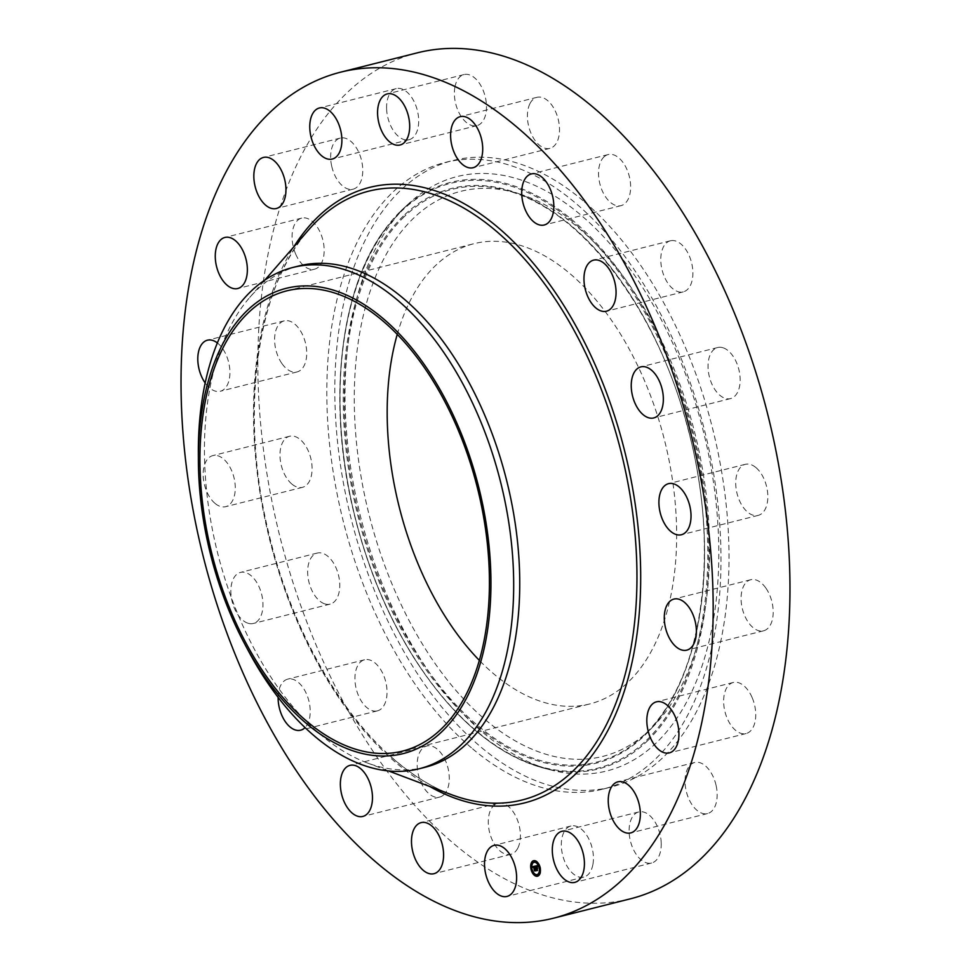 <?xml version="1.0" encoding="UTF-8"?>
<svg xmlns="http://www.w3.org/2000/svg" width="971" height="971" viewBox="0 0 971 971"><rect width="100%" height="100%" fill="white"/><g stroke="black" fill="none" stroke-linecap="round" stroke-linejoin="round"><path stroke-width="0.73" stroke-dasharray="4.86 3.64" d="M592.856 864.748A26.338 15.184 75.9 0 1 583.814 877.068A26.338 15.184 75.9 0 1 566.858 865.865A26.338 15.184 75.9 0 1 561.893 838.325A26.338 15.184 75.9 0 1 570.948 826.005A26.338 15.184 75.9 0 1 587.892 837.208A26.338 15.184 75.9 0 1 592.856 864.748M630.458 898.806A436.197 251.44 75.9 0 1 453.056 843.022A436.197 251.44 75.9 0 1 258.492 392.357A436.197 251.44 75.9 0 1 417.348 52.835M471.421 747.816A323.112 186.25 75.9 0 1 327.3 413.998A323.112 186.25 75.9 0 1 444.973 162.497A323.112 186.25 75.9 0 1 576.386 203.825A323.112 186.25 75.9 0 1 720.506 537.655A323.112 186.25 75.9 0 1 602.833 789.144A323.112 186.25 75.9 0 1 471.421 747.816M517.749 848.229A26.338 15.184 75.9 0 1 510.77 854.346A26.338 15.184 75.9 0 1 492.054 839.612A26.338 15.184 75.9 0 1 490.938 809.401A26.338 15.184 75.9 0 1 497.917 803.284A26.338 15.184 75.9 0 1 516.633 818.019A26.338 15.184 75.9 0 1 517.749 848.229M443.237 795.249A26.338 15.184 75.9 0 1 439.657 797.07A26.338 15.184 75.9 0 1 419.472 778.536A26.338 15.184 75.9 0 1 423.21 747.828A26.338 15.184 75.9 0 1 426.791 746.007A26.338 15.184 75.9 0 1 446.988 764.541A26.338 15.184 75.9 0 1 443.237 795.249M376.627 711.015A26.338 15.184 75.9 0 1 356.102 688.342A26.338 15.184 75.9 0 1 364.55 659.782A26.338 15.184 75.9 0 1 365.339 659.625A26.338 15.184 75.9 0 1 385.863 682.285A26.338 15.184 75.9 0 1 377.416 710.857A26.338 15.184 75.9 0 1 376.627 711.015M324.423 603.756A26.338 15.184 75.9 0 1 308.062 577.575A26.338 15.184 75.9 0 1 317.274 553.057A26.338 15.184 75.9 0 1 322.991 553.421A26.338 15.184 75.9 0 1 339.352 579.602A26.338 15.184 75.9 0 1 330.14 604.12A26.338 15.184 75.9 0 1 324.423 603.756M291.761 483.971A26.338 15.184 75.9 0 1 280.012 456.758A26.338 15.184 75.9 0 1 289.601 436.258A26.338 15.184 75.9 0 1 300.306 439.632A26.338 15.184 75.9 0 1 312.055 466.845A26.338 15.184 75.9 0 1 302.466 487.333A26.338 15.184 75.9 0 1 291.761 483.971M281.808 363.385A26.338 15.184 75.9 0 1 274.659 337.447A26.338 15.184 75.9 0 1 284.236 320.855A26.338 15.184 75.9 0 1 299.517 329.387A26.338 15.184 75.9 0 1 306.666 355.325A26.338 15.184 75.9 0 1 297.102 371.917A26.338 15.184 75.9 0 1 281.808 363.385M295.56 253.807A26.338 15.184 75.9 0 1 301.69 218.111A26.338 15.184 75.9 0 1 320.685 233.465A26.338 15.184 75.9 0 1 314.555 269.173A26.338 15.184 75.9 0 1 295.56 253.807M331.669 165.968A26.338 15.184 75.9 0 1 340.275 138.088A26.338 15.184 75.9 0 1 361.746 161.283A26.338 15.184 75.9 0 1 353.141 189.163A26.338 15.184 75.9 0 1 331.669 165.968M386.592 108.461A26.338 15.184 75.9 0 1 396.204 88.628A26.338 15.184 75.9 0 1 418.683 119.882A26.338 15.184 75.9 0 1 409.07 139.703A26.338 15.184 75.9 0 1 386.592 108.461M454.95 86.904A26.338 15.184 75.9 0 1 464.004 74.573A26.338 15.184 75.9 0 1 480.948 85.788A26.338 15.184 75.9 0 1 485.913 113.316A26.338 15.184 75.9 0 1 476.87 125.647A26.338 15.184 75.9 0 1 459.914 114.444A26.338 15.184 75.9 0 1 454.95 86.904M530.057 103.424A26.338 15.184 75.9 0 1 537.036 97.306A26.338 15.184 75.9 0 1 555.752 112.041A26.338 15.184 75.9 0 1 556.869 142.252A26.338 15.184 75.9 0 1 549.902 148.369A26.338 15.184 75.9 0 1 531.173 133.634A26.338 15.184 75.9 0 1 530.057 103.424M604.569 156.404A26.338 15.184 75.9 0 1 608.149 154.571A26.338 15.184 75.9 0 1 628.346 173.117A26.338 15.184 75.9 0 1 624.596 203.825A26.338 15.184 75.9 0 1 621.015 205.646A26.338 15.184 75.9 0 1 600.831 187.112A26.338 15.184 75.9 0 1 604.569 156.404M671.179 240.638A26.338 15.184 75.9 0 1 691.716 263.311A26.338 15.184 75.9 0 1 683.256 291.87A26.338 15.184 75.9 0 1 682.467 292.028A26.338 15.184 75.9 0 1 661.943 269.368A26.338 15.184 75.9 0 1 670.391 240.796A26.338 15.184 75.9 0 1 671.179 240.638M723.383 347.897A26.338 15.184 75.9 0 1 739.744 374.078A26.338 15.184 75.9 0 1 730.532 398.596A26.338 15.184 75.9 0 1 724.815 398.231A26.338 15.184 75.9 0 1 708.454 372.051A26.338 15.184 75.9 0 1 717.666 347.533A26.338 15.184 75.9 0 1 723.383 347.897M756.057 467.682A26.338 15.184 75.9 0 1 767.794 494.894A26.338 15.184 75.9 0 1 758.205 515.383A26.338 15.184 75.9 0 1 747.5 512.02A26.338 15.184 75.9 0 1 735.751 484.808A26.338 15.184 75.9 0 1 745.34 464.32A26.338 15.184 75.9 0 1 756.057 467.682M765.998 588.268A26.338 15.184 75.9 0 1 773.147 614.206A26.338 15.184 75.9 0 1 763.582 630.798A26.338 15.184 75.9 0 1 748.289 622.265A26.338 15.184 75.9 0 1 741.14 596.328A26.338 15.184 75.9 0 1 750.717 579.736A26.338 15.184 75.9 0 1 765.998 588.268M752.246 697.833A26.338 15.184 75.9 0 1 746.116 733.542A26.338 15.184 75.9 0 1 727.121 718.176A26.338 15.184 75.9 0 1 733.251 682.479A26.338 15.184 75.9 0 1 752.246 697.833M716.149 785.685A26.338 15.184 75.9 0 1 707.531 813.564A26.338 15.184 75.9 0 1 686.06 790.37A26.338 15.184 75.9 0 1 694.666 762.49A26.338 15.184 75.9 0 1 716.149 785.685M661.227 843.192A26.338 15.184 75.9 0 1 651.602 863.013A26.338 15.184 75.9 0 1 629.123 831.771A26.338 15.184 75.9 0 1 638.748 811.95A26.338 15.184 75.9 0 1 661.227 843.192M584.396 201.81A323.112 186.25 75.9 0 1 728.517 535.64A323.112 186.25 75.9 0 1 610.844 787.129A323.112 186.25 75.9 0 1 479.443 745.801A323.112 186.25 75.9 0 1 335.311 411.971A323.112 186.25 75.9 0 1 452.984 160.482A323.112 186.25 75.9 0 1 584.396 201.81M278.119 697.36A26.338 15.184 75.9 0 1 287.744 679.13A26.338 15.184 75.9 0 1 288.533 678.972A26.338 15.184 75.9 0 1 307.856 697.445A26.338 15.184 75.9 0 1 305.052 727.595M247.617 623.103A26.338 15.184 75.9 0 1 231.256 596.922A26.338 15.184 75.9 0 1 240.468 572.405A26.338 15.184 75.9 0 1 246.185 572.769A26.338 15.184 75.9 0 1 262.546 598.949A26.338 15.184 75.9 0 1 253.334 623.467A26.338 15.184 75.9 0 1 247.617 623.103M214.943 503.318A26.338 15.184 75.9 0 1 203.206 476.106A26.338 15.184 75.9 0 1 212.795 455.617A26.338 15.184 75.9 0 1 223.5 458.98A26.338 15.184 75.9 0 1 235.249 486.192A26.338 15.184 75.9 0 1 225.66 506.68A26.338 15.184 75.9 0 1 214.943 503.318M217.346 342.921A26.338 15.184 75.9 0 1 222.711 348.735A26.338 15.184 75.9 0 1 229.86 374.672A26.338 15.184 75.9 0 1 220.283 391.264A26.338 15.184 75.9 0 1 205.16 382.962M407.189 205.087A306.46 176.649 75.9 0 1 409.204 203.194A306.46 176.649 75.9 0 1 672.053 341.707A306.46 176.649 75.9 0 1 656.651 742.524A306.46 176.649 75.9 0 1 552.05 770.258A306.46 176.649 75.9 0 1 361.163 519.097A306.46 176.649 75.9 0 1 407.189 205.087M650.485 729.233A291.3 167.91 75.9 0 1 648.567 731.042A291.3 167.91 75.9 0 1 398.705 599.374A291.3 167.91 75.9 0 1 413.355 218.378A291.3 167.91 75.9 0 1 512.785 192.015A291.3 167.91 75.9 0 1 694.229 430.76A291.3 167.91 75.9 0 1 650.485 729.233M397.236 334.388A237.288 136.777 75.9 0 1 473.957 243.697A237.288 136.777 75.9 0 1 570.463 274.053A237.288 136.777 75.9 0 1 676.302 519.218A237.288 136.777 75.9 0 1 589.883 703.914A237.288 136.777 75.9 0 1 493.377 673.558A237.288 136.777 75.9 0 1 479.358 660.401M198.351 452.947A258.492 149 -104.1 0 0 248.042 650.206M425.213 767.248A258.492 149 75.9 0 1 366.977 762.818A258.492 149 75.9 0 1 320.09 734.185A258.492 149 75.9 0 1 249.741 297.429A258.492 149 75.9 0 1 298.934 265.933M537.703 876.158A7.999 4.612 -104.1 0 0 537.898 876.109A7.999 4.612 -104.1 0 0 540.459 867.419A7.999 4.612 -104.1 0 0 533.989 860.597A7.999 4.612 -104.1 0 0 533.795 860.658M531.404 863.668A7.999 4.612 -104.1 0 0 531.271 864.202L531.817 864.408M531.331 868.863A7.999 4.612 -104.1 0 0 531.428 869.288A7.999 4.612 -104.1 0 0 531.538 869.761M534.208 862.309A6.299 3.629 -104.1 0 0 532.387 869.094A6.299 3.629 -104.1 0 0 537.279 874.507M539.597 868.074A6.299 3.629 -104.1 0 0 539.5 867.625A6.299 3.629 -104.1 0 0 539.39 867.2M534.014 861.119L534.184 861.787M539.706 867.237L539.864 867.904M540.167 867.953L539.949 867.054M537.351 862.564L537.521 863.231M537.315 875.029L537.485 875.696M539.682 872.395L539.852 873.063M532.108 869.615L531.902 868.729M531.623 868.911L531.792 869.579M533.977 873.584L534.147 874.252M535.191 866.083L537.618 865.562L537.655 866.266M537.109 870.198L536.745 868.013M537.194 867.916L536.854 866.205M536.49 866.387L536.672 867.734L536.295 866.132M536.939 867.091L537.716 866.86M536.283 866.435L537.06 866.217M535.009 866.132L532.654 866.654M533.261 866.969L533.565 867.552L533.734 866.715M535.652 870.55L534.208 866.605M535.956 870.781L534.681 866.787L535.507 866.181L535.519 867.273L535.519 866.642M534.972 866.763L535.822 870.708L534.499 870.999M537.109 867.176L537.849 868.547L537.497 867.079M536.927 868.28L537.716 870.319L536.247 870.635M537.449 870.465L537.388 868.183M647.475 740.885A302.418 174.331 -104.1 0 0 662.683 345.348A302.418 174.331 -104.1 0 0 403.281 208.656L403.281 208.656A302.418 174.331 -104.1 0 0 401.29 210.525A302.418 174.331 -104.1 0 0 355.884 520.395A302.418 174.331 -104.1 0 0 544.258 768.255L544.258 768.255A302.418 174.331 -104.1 0 0 647.475 740.885M646.625 740.193A301.496 173.797 -104.1 0 0 660.899 343.965A301.496 173.797 -104.1 0 0 401.193 211.46A301.496 173.797 -104.1 0 0 386.907 607.688A301.496 173.797 -104.1 0 0 646.625 740.193M403.317 216.048A296.252 170.775 -104.1 0 0 389.298 605.394A296.252 170.775 -104.1 0 0 644.489 735.593A296.252 170.775 -104.1 0 0 658.52 346.246A296.252 170.775 -104.1 0 0 403.317 216.048M404.179 216.739A295.33 170.241 -104.1 0 0 389.335 603.003A295.33 170.241 -104.1 0 0 642.656 736.504L642.656 736.504A295.33 170.241 -104.1 0 0 644.598 734.671A295.33 170.241 -104.1 0 0 688.949 432.059A295.33 170.241 -104.1 0 0 504.981 190L504.981 190A295.33 170.241 -104.1 0 0 404.179 216.739M394.469 759.868A313.949 180.97 75.9 0 1 309.033 229.411C256.198 287.817 239.182 413.403 268.797 533.249C290.717 626.477 338.891 712.908 394.991 760.159C413.537 775.95 432.35 787.432 451.418 794.642A313.949 180.97 75.9 0 1 394.469 759.868M429.619 786.425A317.371 182.949 75.9 0 1 395.549 762.344A317.371 182.949 75.9 0 1 293.728 246.962M583.814 877.068L506.996 896.427M570.948 826.005L494.13 845.353M602.833 789.144L610.844 787.129M444.973 162.497L452.984 160.482M537.036 97.306L460.23 116.654M549.902 148.369L473.083 167.716M439.657 797.07L362.851 816.429M426.791 746.007L349.985 765.354M608.149 154.571L531.343 173.93M621.015 205.646L544.209 224.993M364.55 659.782L287.744 679.13M377.416 710.857L300.609 730.204M683.256 291.87L606.45 311.218M670.391 240.796L593.584 260.143M317.274 553.057L240.468 572.405M330.14 604.12L253.334 623.467M730.532 398.596L653.726 417.943M717.666 347.533L640.86 366.88M289.601 436.258L212.795 455.617M302.466 487.333L225.66 506.68M758.205 515.383L681.399 534.742M745.34 464.32L668.534 483.667M284.236 320.855L207.418 340.202M297.102 371.917L220.283 391.264M763.582 630.798L686.764 650.145M750.717 579.736L673.898 599.083M301.69 218.111L224.884 237.458M314.555 269.173L237.749 288.521M746.116 733.542L669.31 752.889M733.251 682.479L656.445 701.827M340.275 138.088L263.469 157.436M353.141 189.163L276.334 208.51M707.531 813.564L630.725 832.912M694.666 762.49L617.859 781.837M396.204 88.628L319.398 107.987M409.07 139.703L332.252 159.05M651.602 863.013L574.796 882.372M638.748 811.95L561.93 831.297M464.004 74.573L387.186 93.932M476.87 125.647L400.052 144.995M510.77 854.346L433.964 873.694M497.917 803.284L421.098 822.631M409.204 203.194L401.29 210.537L383.472 231.353C339.789 291.215 327.579 401.897 352.764 508.234C365.654 563.314 385.851 612.895 413.355 656.942C452.34 717.727 495.975 754.831 544.258 768.255L552.05 770.258M648.567 731.042L644.586 734.671C703.089 680.95 721.477 548.409 687.116 425.711C656.068 306.8 579.056 207.357 504.981 190L512.785 192.015M286.712 290.863L473.957 243.697M402.649 751.081L589.883 703.914M249.741 297.429L264.889 280.049M366.977 762.818L388.546 770.95"/><path stroke-width="1.46" d="M516.05 884.096A26.338 15.184 75.9 0 1 506.996 896.427A26.338 15.184 75.9 0 1 490.052 885.212A26.338 15.184 75.9 0 1 485.087 857.684A26.338 15.184 75.9 0 1 494.13 845.353A26.338 15.184 75.9 0 1 511.086 856.556A26.338 15.184 75.9 0 1 516.05 884.096M340.542 72.194L417.348 52.835A436.197 251.44 75.9 0 1 594.75 108.631A436.197 251.44 75.9 0 1 789.314 559.296A436.197 251.44 75.9 0 1 630.458 898.806L553.652 918.165A436.197 251.44 75.9 0 1 376.25 862.369A436.197 251.44 75.9 0 1 181.686 411.704A436.197 251.44 75.9 0 1 340.542 72.194A436.197 251.44 75.9 0 1 517.944 127.978A436.197 251.44 75.9 0 1 712.508 578.643A436.197 251.44 75.9 0 1 553.652 918.165M453.251 122.771A26.338 15.184 75.9 0 1 460.23 116.654A26.338 15.184 75.9 0 1 478.946 131.388A26.338 15.184 75.9 0 1 480.062 161.599A26.338 15.184 75.9 0 1 473.083 167.716A26.338 15.184 75.9 0 1 454.367 152.981A26.338 15.184 75.9 0 1 453.251 122.771M366.431 814.596A26.338 15.184 75.9 0 1 362.851 816.429A26.338 15.184 75.9 0 1 342.654 797.883A26.338 15.184 75.9 0 1 346.404 767.175A26.338 15.184 75.9 0 1 349.985 765.354A26.338 15.184 75.9 0 1 370.169 783.888A26.338 15.184 75.9 0 1 366.431 814.596M527.763 175.751A26.338 15.184 75.9 0 1 531.343 173.93A26.338 15.184 75.9 0 1 551.528 192.464A26.338 15.184 75.9 0 1 547.79 223.172A26.338 15.184 75.9 0 1 544.209 224.993A26.338 15.184 75.9 0 1 524.012 206.459A26.338 15.184 75.9 0 1 527.763 175.751M305.052 727.595A26.338 15.184 75.9 0 1 300.609 730.204A26.338 15.184 75.9 0 1 299.821 730.362A26.338 15.184 75.9 0 1 278.119 697.36M594.373 259.985A26.338 15.184 75.9 0 1 614.898 282.658A26.338 15.184 75.9 0 1 606.45 311.218A26.338 15.184 75.9 0 1 605.661 311.375A26.338 15.184 75.9 0 1 585.137 288.715A26.338 15.184 75.9 0 1 593.584 260.143A26.338 15.184 75.9 0 1 594.373 259.985M646.577 367.244A26.338 15.184 75.9 0 1 662.938 393.425A26.338 15.184 75.9 0 1 653.726 417.943A26.338 15.184 75.9 0 1 648.009 417.579A26.338 15.184 75.9 0 1 631.648 391.398A26.338 15.184 75.9 0 1 640.86 366.88A26.338 15.184 75.9 0 1 646.577 367.244M679.239 487.029A26.338 15.184 75.9 0 1 690.988 514.242A26.338 15.184 75.9 0 1 681.399 534.742A26.338 15.184 75.9 0 1 670.694 531.368A26.338 15.184 75.9 0 1 658.945 504.155A26.338 15.184 75.9 0 1 668.534 483.667A26.338 15.184 75.9 0 1 679.239 487.029M205.16 382.962A26.338 15.184 75.9 0 1 205.002 382.732A26.338 15.184 75.9 0 1 197.853 356.794A26.338 15.184 75.9 0 1 207.418 340.202A26.338 15.184 75.9 0 1 217.346 342.921M689.192 607.615A26.338 15.184 75.9 0 1 696.341 633.553A26.338 15.184 75.9 0 1 686.764 650.145A26.338 15.184 75.9 0 1 671.483 641.613A26.338 15.184 75.9 0 1 664.334 615.675A26.338 15.184 75.9 0 1 673.898 599.083A26.338 15.184 75.9 0 1 689.192 607.615M218.754 273.167A26.338 15.184 75.9 0 1 224.884 237.458A26.338 15.184 75.9 0 1 243.879 252.824A26.338 15.184 75.9 0 1 237.749 288.521A26.338 15.184 75.9 0 1 218.754 273.167M675.44 717.193A26.338 15.184 75.9 0 1 669.31 752.889A26.338 15.184 75.9 0 1 650.315 737.535A26.338 15.184 75.9 0 1 656.445 701.827A26.338 15.184 75.9 0 1 675.44 717.193M254.851 185.315A26.338 15.184 75.9 0 1 263.469 157.436A26.338 15.184 75.9 0 1 284.94 180.63A26.338 15.184 75.9 0 1 276.334 208.51A26.338 15.184 75.9 0 1 254.851 185.315M639.331 805.032A26.338 15.184 75.9 0 1 630.725 832.912A26.338 15.184 75.9 0 1 609.254 809.717A26.338 15.184 75.9 0 1 617.859 781.837A26.338 15.184 75.9 0 1 639.331 805.032M309.773 127.808A26.338 15.184 75.9 0 1 319.398 107.987A26.338 15.184 75.9 0 1 341.877 139.229A26.338 15.184 75.9 0 1 332.252 159.05A26.338 15.184 75.9 0 1 309.773 127.808M584.408 862.539A26.338 15.184 75.9 0 1 574.796 882.372A26.338 15.184 75.9 0 1 552.317 851.118A26.338 15.184 75.9 0 1 561.93 831.297A26.338 15.184 75.9 0 1 584.408 862.539M378.144 106.252A26.338 15.184 75.9 0 1 387.186 93.932A26.338 15.184 75.9 0 1 404.142 105.135A26.338 15.184 75.9 0 1 409.107 132.675A26.338 15.184 75.9 0 1 400.052 144.995A26.338 15.184 75.9 0 1 383.108 133.792A26.338 15.184 75.9 0 1 378.144 106.252M440.943 867.576A26.338 15.184 75.9 0 1 433.964 873.694A26.338 15.184 75.9 0 1 415.248 858.959A26.338 15.184 75.9 0 1 414.132 828.749A26.338 15.184 75.9 0 1 421.098 822.631A26.338 15.184 75.9 0 1 439.827 837.366A26.338 15.184 75.9 0 1 440.943 867.576M479.358 660.401A237.288 136.777 75.9 0 1 397.236 334.388M306.144 720.725A237.288 136.777 75.9 0 1 200.293 475.559A237.288 136.777 75.9 0 1 286.712 290.863A237.288 136.777 75.9 0 1 383.229 321.219A237.288 136.777 75.9 0 1 489.068 566.384A237.288 136.777 75.9 0 1 402.649 751.081A237.288 136.777 75.9 0 1 306.144 720.725M442.303 731.272A239.837 138.246 -104.1 0 0 453.663 416.074A239.837 138.246 -104.1 0 0 247.059 310.671A239.837 138.246 -104.1 0 0 198.387 460.509A239.837 138.246 -104.1 0 0 244.486 643.542A239.837 138.246 -104.1 0 0 442.303 731.272M198.387 460.509L198.351 452.947A258.492 149 -104.1 0 1 250.809 291.458A258.492 149 75.9 0 1 292.878 267.462A258.492 149 75.9 0 1 398.013 300.525A258.492 149 -104.1 0 1 509.532 527.569A258.492 149 -104.1 0 1 461.237 744.769A258.492 149 75.9 0 1 419.169 768.777A258.492 149 75.9 0 1 314.046 735.715A258.492 149 -104.1 0 1 248.042 650.206L244.486 643.542M292.878 267.462L298.934 265.933A258.492 149 75.9 0 1 404.057 298.995A258.492 149 75.9 0 1 519.351 566.057A258.492 149 75.9 0 1 425.213 767.248L419.169 768.777M531.04 869.385A7.999 4.612 75.9 0 1 533.601 860.694A7.999 4.612 75.9 0 1 540.07 867.516A7.999 4.612 75.9 0 1 537.509 876.206A7.999 4.612 75.9 0 1 531.04 869.385M533.795 860.658A7.999 4.612 -104.1 0 0 531.404 863.668M531.258 864.19L531.258 864.19A7.999 4.612 -104.1 0 0 531.331 868.863M531.538 869.761A7.999 4.612 -104.1 0 0 533.577 873.973M534.147 874.252L533.747 873.499L533.989 874.434A7.999 4.612 -104.1 0 0 537.703 876.158M537.279 874.507A6.299 3.629 -104.1 0 0 537.473 874.47A6.299 3.629 -104.1 0 0 539.281 872.711M540.228 872.613L539.463 872.31L539.694 873.245L539.463 872.31A6.299 3.629 -104.1 0 0 539.597 868.074M539.39 867.2A6.299 3.629 -104.1 0 0 537.351 863.413M536.999 863.085A6.299 3.629 -104.1 0 0 534.402 862.248A6.299 3.629 -104.1 0 0 534.208 862.309M534.184 861.787L534.014 861.119M537.121 862.479L537.364 863.413L537.351 862.564M537.485 875.696L537.315 875.029M534.366 874.337L534.499 873.73M539.111 867.722A6.299 3.629 75.9 0 1 537.097 874.568A6.299 3.629 75.9 0 1 531.999 869.191A6.299 3.629 75.9 0 1 534.014 862.345A6.299 3.629 75.9 0 1 539.111 867.722M535.009 866.132L534.96 867.212L534.135 866.618L535.264 870.647L534.366 870.829L533.686 866.739L533.164 867.564L532.654 866.654L535.009 866.132M533.467 867.079L534.135 866.897L535.252 870.635M534.232 866.593L534.96 866.618M535.179 866.314L535.13 867.37L535.106 866.338M534.778 866.957L535.106 870.307L534.778 866.957M535.191 866.083L537.23 865.659L537.157 866.751L535.919 866.229L536.295 867.819L536.077 866.399L536.854 866.411L536.15 866.472L536.465 867.795L536.939 867.091L537.279 868.511L536.356 868.11L537.121 870.21L536.15 870.417L535.191 866.083M537.436 865.841L537.327 866.957L537.436 865.841M537.109 867.176L537.461 868.644L537.109 867.176M536.999 868.28L537.461 870.489L536.32 870.72L537.327 870.417L536.999 868.28M535.579 866.011L536.101 867.953M536.028 868.45L537.109 870.198M535.919 866.229L536.89 866.035M535.992 866.217L536.732 866.047M533.346 867.067L534.135 866.897M534.9 870.926L535.567 870.866M536.647 870.562L537.449 870.465M264.889 280.049L309.033 229.411A313.949 180.97 75.9 0 1 496.448 231.316A313.949 180.97 75.9 0 1 635.604 611.694A313.949 180.97 75.9 0 1 451.418 794.642L388.546 770.95M293.728 246.962A317.371 182.949 75.9 0 1 498.645 228.015A317.371 182.949 75.9 0 1 637.571 629.815A317.371 182.949 75.9 0 1 429.619 786.425"/></g></svg>
